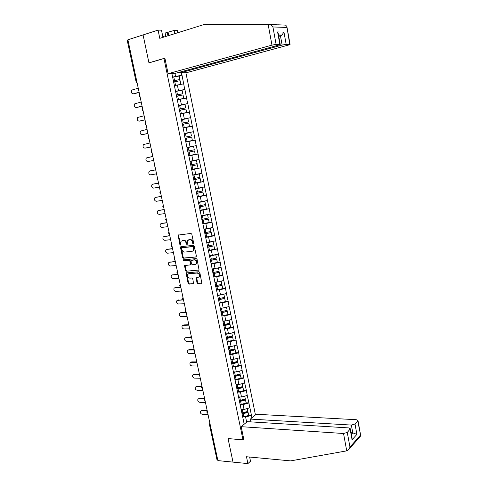 <?xml version="1.0" encoding="UTF-8"?>
<svg xmlns="http://www.w3.org/2000/svg" width="488" height="488" viewBox="0 0 488 488"><rect width="100%" height="100%" fill="white"/><g stroke="black" fill="none" stroke-linecap="round" stroke-linejoin="round"><path stroke-width="0.73" d="M193.352 243.939L193.718 243.292L191.814 234.197L190.936 233.423L178.126 235.094L179.913 244.75L180.792 245.122L180.981 241.31L183.268 240.438C184.635 240.456 185.562 241.279 186.044 242.914L186.288 244.079L187.179 244.451L187.361 240.633L189.692 239.736C191.076 239.748 192.01 240.578 192.492 242.225L192.736 243.396L193.352 243.939M196.993 282.772L197.866 283.558L201.812 283.052L199.824 272.505L198.951 271.718L186.123 272.938L188.106 283.375L188.96 284.156L193.559 283.619L192.76 278.788L191.9 278.001L189.826 278.154C187.862 277.666 187.179 276.403 187.776 274.366L188.88 273.695L197.054 273.066C199.031 273.536 199.726 274.793 199.147 276.849L196.2 277.922L196.993 282.772L197.5 282.534L198.366 283.321L201.788 283.089M228.055 438.596L233.002 462.112L217.886 460.605L127.893 39.79L143.076 34.922L148.962 62.897L163.968 58.529L242.969 439.767L228.055 438.596M195.889 257.091L196.408 256.176L194.309 246.129L193.431 245.348L181.011 246.641L180.511 247.55L182.61 257.463L183.47 258.237L196.194 256.956M197.073 259.354L199.067 269.98L186.221 271.23L185.367 270.456L184.574 265.594L189.978 264.923L190.491 264.02L189.893 261.202L189.027 260.427L183.823 260.891L183.293 259.89L196.2 258.573L197.073 259.354M243.75 439.096L242.969 439.767M255.438 414.904L185.873 72.657M163.968 58.529L164.962 58.505M248.63 415.148L251.448 415.306L249.911 407.779L244.049 409.45L241.121 409.304M251.448 415.306L251.826 417.893M244.189 424.194L188.893 156.044M184.043 133.34L188.734 156.081M184.202 133.291L171.868 73.462M181.377 72.913L181.835 75.176L172.459 77.147M178.102 76.213L181.835 75.176M182 75.164L184.751 89.432L175.393 91.378M180.304 90.591L184.751 89.432M184.909 89.414L187.642 103.602L178.309 105.524M182 104.981L187.642 103.602M187.801 103.584L190.521 117.693L181.213 119.591M182.433 119.536L190.521 117.693M190.674 117.669L193.382 131.699L184.092 133.572M184.116 133.675L193.382 131.699M193.535 131.668L196.225 145.619L187.118 147.437M188.679 155.818L198.097 154.025L196.225 145.619M198.097 154.025L199.049 159.46L189.972 161.26M190.802 166.085L192.101 165.822L192.803 169.22L191.497 169.482L200.916 167.817L199.049 159.46M200.916 167.817L201.861 173.222L192.803 174.997M197.494 182.536L203.716 181.524L201.861 173.222M203.716 181.524L204.655 186.904L195.621 188.655M201.666 195.877L206.497 195.151L204.655 186.904M206.497 195.151L207.43 200.507L198.421 202.239M205.228 209.254L209.261 208.699L207.43 200.507M209.261 208.699L210.194 214.031L201.202 215.739M208.498 222.607L212.012 222.174L210.194 214.031M212.012 222.174L212.939 227.475L203.972 229.165M211.597 235.917L214.75 235.57L212.939 227.475M214.75 235.57L215.666 240.84L206.723 242.512M214.58 249.167L217.465 248.886L215.666 240.84M217.465 248.886L218.38 254.132L209.462 255.785M217.343 262.367L220.173 262.129L218.38 254.132M220.173 262.129L221.082 267.351L212.182 268.979M220.033 275.5L222.857 275.293L221.082 267.351M222.857 275.293L223.766 280.49L217.831 281.899L214.891 282.094M222.705 288.554L225.529 288.384L223.766 280.49M225.529 288.384L226.432 293.556L220.515 294.984L217.581 295.142M225.364 301.535L228.189 301.401L226.432 293.556M228.189 301.401L229.085 306.543L223.193 307.989L220.253 308.117M228.006 314.443L230.83 314.339L229.085 306.543M230.83 314.339L231.721 319.463L225.852 320.921L222.912 321.012M230.635 327.283L233.459 327.21L231.721 319.463M233.459 327.21L234.344 332.31L228.494 333.786L225.56 333.841M233.252 340.045L236.07 340.008L234.344 332.31M236.07 340.008L236.954 345.083L231.123 346.571L228.189 346.59M235.85 352.739L238.669 352.733L236.954 345.083M238.669 352.733L239.547 357.783L233.734 359.29L230.806 359.272M238.437 365.36L241.255 365.39L239.547 357.783M241.255 365.39L242.127 370.41L236.338 371.935L233.404 371.886M241.005 377.913L243.823 377.974L242.127 370.41M243.823 377.974L244.695 382.97L238.919 384.507L235.991 384.428M243.561 390.394L246.379 390.485L244.695 382.97M246.379 390.485L247.245 395.463L241.493 397.012L238.559 396.897M246.105 402.807L248.923 402.929L247.245 395.463M248.923 402.929L249.777 407.883M244.049 409.45L243.048 404.595L240.749 404.491M240.852 408.779L241.078 409.109M248.788 403.033L243.048 404.595M241.493 397.012L240.486 392.132L238.144 392.053M238.248 396.152L238.473 396.47M246.245 390.589L240.486 392.132M238.919 384.507L237.912 379.603L235.521 379.542M243.689 378.072L237.912 379.603M236.338 371.935L235.32 367L232.88 366.97M241.121 365.481L235.32 367M233.734 359.29L232.715 354.325L230.214 354.325M238.534 352.824L232.715 354.325M231.123 346.571L230.098 341.582L227.53 341.606M235.936 340.093L230.098 341.582M228.494 333.786L227.463 328.766L224.816 328.827M233.325 327.295L227.463 328.766M225.852 320.921L224.809 315.876L222.071 315.968M230.696 314.418L224.809 315.876M223.193 307.989L222.15 302.914L219.295 303.048M228.049 301.474L222.15 302.914M220.515 294.984L219.466 289.872L216.483 290.055M225.389 288.457L219.466 289.872M217.831 281.899L216.77 276.763L213.671 276.989M222.717 275.36L216.77 276.763M215.123 268.742L214.061 263.575L210.962 263.837L217.343 262.392L216.678 259.128L210.285 260.549M220.027 262.19L214.061 263.575M212.402 255.511L211.334 250.314L208.236 250.619M217.325 248.947L211.334 250.314M209.669 242.201L208.596 236.979L205.491 237.321M214.604 235.625L208.596 236.979M206.918 228.817L205.838 223.559L202.734 223.943M211.865 222.229L205.838 223.559M204.149 215.354L203.063 210.066L199.958 210.493M209.114 208.754L203.063 210.066M201.367 201.812L200.275 196.493L197.17 196.963M206.345 195.2L200.275 196.493M198.567 188.191L197.469 182.847L194.358 183.354M203.563 181.566L197.469 182.847M195.749 174.49L194.645 169.116L191.54 169.665M200.763 167.854L194.645 169.116M192.919 160.711L191.802 155.306L188.697 155.892M197.945 154.062L191.802 155.306M190.07 146.851L188.947 141.41L186.001 142.014M195.115 140.184L188.947 141.41M187.203 132.913L186.074 127.435L183.128 128.082M192.266 126.233L186.074 127.435M184.318 118.883L183.189 113.381L180.237 114.064M189.399 112.191L183.189 113.381M181.42 104.78L180.279 99.235L177.333 99.967M186.514 98.07L180.279 99.235M178.498 90.585L177.357 85.01L174.405 85.784M183.61 83.869L174.362 85.577M127.947 40.065L136.847 81.679M136.121 81.929L127.234 40.419L127.691 40.144M175.564 76.311L174.942 73.285M217.746 459.934L216.946 459.568L209.425 424.42M246.66 422.157L245.598 416.99L243.335 416.856M243.445 421.333L243.671 421.681M251.32 415.416L245.598 416.99M193.669 243.713L193.01 242.024C192.528 240.383 191.595 239.553 190.21 239.535L189.692 239.736M188.484 239.876L190.21 239.535M182.085 240.572L183.787 240.242C185.153 240.261 186.081 241.084 186.562 242.713L187.209 244.39M178.706 234.838L178.535 235.594L180.828 245.061M181.182 246.623L183.128 257.249L183.988 258.024L196.267 256.883M193.529 247.166L192.912 246.623L182.012 247.739L181.658 248.38L181.92 249.6C182.396 251.216 183.311 252.046 184.678 252.076L192.126 251.344L193.455 250.527L193.529 247.166L194.041 246.965L193.431 246.416L192.912 246.623M182.347 247.611L193.431 246.416M192.864 251.1L193.968 250.32L194.297 248.197L193.785 248.404M194.041 246.965L194.297 248.197M199.037 270.023L186.221 271.23M185.111 265.338L185.879 270.23L186.739 271.005M190.491 264.703L191.003 263.801L190.405 260.988L189.545 260.208L183.823 260.891M183.793 259.701L184.342 260.677M195.218 264.472L196.347 263.776C196.957 261.696 196.267 260.421 194.267 259.951L190.96 260.47L191.455 263.941L192.321 264.722L195.218 264.472M195.92 264.221L196.859 263.557C197.469 261.476 196.774 260.202 194.779 259.738L194.267 259.951M191.583 260.128L194.779 259.738M196.731 277.648L197.5 282.534M198.744 277.288L199.653 276.617C200.232 274.561 199.537 273.304 197.561 272.835L197.054 273.066M188.673 273.725L197.561 272.835M186.66 272.682L188.618 283.138L189.472 283.918L193.541 283.644M138.244 88.212L131.888 90.054C130.845 92.116 131.303 93.379 133.261 93.836L133.712 93.8M172.477 77.263L173.807 77.006L174.533 80.532L173.209 80.788M174.533 80.532L179.895 79.538L179.175 76.018L173.807 77.006M173.234 80.91L179.895 79.538M177.516 84.985L174.338 85.467M180.859 84.241L180.139 80.727L173.454 81.978M134.108 93.763L139.147 92.433M133.261 93.836L139.117 92.293M141.197 102.016L134.804 103.798C133.81 105.841 134.279 107.086 136.213 107.537L136.744 107.476M175.418 91.518L176.748 91.262L177.467 94.763L176.144 95.02M177.467 94.763L182.811 93.757L182.091 90.256L176.748 91.262M176.162 95.117L182.811 93.757M177.284 99.753L183.769 98.43L177.272 99.668M183.769 98.43L183.049 94.94L176.388 96.203M137.049 107.439L142.087 106.183M136.213 107.537L142.063 106.073M144.137 115.748L137.708 117.462C136.756 119.481 137.232 120.713 139.141 121.158L139.757 121.073M178.34 105.689L179.663 105.426L180.383 108.909L179.059 109.172M180.383 108.909L185.702 107.891L184.989 104.414L179.663 105.426M179.078 109.239L185.702 107.891M180.194 113.85L186.654 112.539L180.182 113.789M186.654 112.539L185.946 109.068L179.303 110.343M139.977 121.042L145.015 119.859M139.141 121.158L144.997 119.78M147.053 129.399L140.593 131.052C139.684 133.041 140.172 134.255 142.057 134.7L142.752 134.584M181.249 119.773L182.561 119.511L183.274 122.976L181.963 123.238M183.274 122.976L188.581 121.945L187.874 118.48L182.561 119.511M181.969 123.275L188.581 121.945M183.085 127.862L189.527 126.563L183.073 127.826M189.527 126.563L188.819 123.11L182.201 124.403M142.88 134.566L147.919 133.456M142.057 134.7L147.913 133.407M149.956 142.972L143.46 144.558C142.594 146.528 143.088 147.73 144.954 148.163L150.81 146.955M186.154 136.957L191.442 135.908L186.154 136.957L185.446 133.511L190.741 132.474L191.442 135.908M184.135 133.773L185.446 133.511M185.794 141.825L192.382 140.501L185.794 141.813M192.382 140.501L191.68 137.073L185.086 138.379M144.954 148.163L150.81 146.973M146.986 157.612L152.842 156.465L146.315 157.99C145.491 159.93 145.991 161.119 147.833 161.552L153.689 160.43M188.313 147.431L193.584 146.376L187.008 147.693L188.313 147.431L189.021 150.853L187.709 151.115M189.021 150.853L194.285 149.798L193.584 146.376M188.655 155.69L195.224 154.367L194.523 150.951L187.953 152.274M187.947 152.262L194.523 150.951M162.913 37.088L163.48 36.417L164.169 36.978M162.815 36.624L163.48 36.417M268.144 24.412L268.858 24.412C270.431 24.54 271.786 25.388 272.914 26.95L276.11 44.402L271.962 45.134L268.144 24.412L204.478 24.4L159.789 38.345L158.081 30.11L143.076 34.922L148.944 62.806L164.895 58.163L168.104 73.676L271.962 45.134M158.081 30.11L161.485 30.189L162.968 37.35M179.407 72.224L179.572 73.017L186.843 72.596L288.56 45.042L290.079 44.39L286.175 44.359L282.131 45.079L280.454 35.874L281.918 35.069L283.949 32.092L286.175 44.359M179.572 73.017L282.131 45.079M165.835 36.46L165.127 33.013L162.059 32.958M165.127 33.013L174.1 30.476L177.315 30.549L177.76 32.739M174.753 33.678L174.1 30.476M269.071 24.424L277.885 24.839M168.104 73.676L175.692 73.243L278.697 45.097L280.216 44.432L276.11 44.402M149.334 62.787L148.944 62.806M278.739 36.356L280.454 35.874L278.648 35.844M168.128 32.36L168.781 35.539M167.957 35.795L167.244 32.342M279.862 44.384L277.587 31.933L278.282 33.825M289.75 44.347L286.84 26.419L285.565 25.114L278.435 24.815M241.182 426.683L343.534 433.503L347.279 432.423L350.39 428.83L348.713 427.915L247.264 421.662L241.182 426.683L243.921 439.92L228.158 438.602M347.279 432.423L349.963 447.081L349.469 448.679L347.358 450.741L290.647 460.885L246.483 456.75L247.904 463.6L250.503 461.215L249.636 457.043M247.904 463.6L233.002 462.112L228.067 438.675M355.014 424.017L357.991 420.595L356.319 419.717L256.218 414.263L250.374 419.088L351.36 425.066L355.014 424.017L356.893 434.387L352.775 432.85L351.104 432.74M250.948 421.888L250.374 419.088M351.988 437.596L352.074 439.792L350.158 429.294M360.235 436.418L360.754 435.833L357.771 421.022M150.56 170.788L155.702 169.842M150.664 170.763L149.157 171.349C148.37 173.264 148.883 174.436 150.701 174.869L156.556 173.826M190.021 161.504L191.162 161.272L191.863 164.676L190.564 164.938M191.863 164.676L197.115 163.602L196.42 160.204L191.162 161.272M190.015 161.473L196.42 160.204M192.803 169.22L198.043 168.14L197.347 164.749L192.101 165.822M190.79 166.048L197.347 164.749M149.853 170.952L155.715 169.879M153.323 184.055L158.551 183.153M153.513 184.006L151.982 184.629C151.231 186.514 151.75 187.679 153.549 188.106L159.405 187.142M192.858 175.259L193.998 175.027L194.694 178.413L193.394 178.675M194.694 178.413L199.928 177.327L199.232 173.948L193.998 175.027M192.845 175.204L199.232 173.948M194.328 183.189L200.849 181.841L200.159 178.468L193.632 179.816M193.62 179.755L200.159 178.468M152.707 184.214L158.563 183.22M156.069 197.25L161.382 196.389M156.343 197.176L154.794 197.829C154.08 199.696 154.605 200.843 156.38 201.276L162.236 200.385M195.676 188.935L196.816 188.704L197.506 192.071L196.213 192.333M197.506 192.071L202.721 190.973L202.032 187.612L196.816 188.704M195.664 188.862L202.032 187.612M197.14 196.823L203.636 195.462L202.953 192.107L196.444 193.468M196.426 193.382L202.953 192.107M155.544 197.396L161.4 196.487M158.807 210.377L164.194 209.553M159.155 210.267L157.594 210.962C156.91 212.799 157.441 213.933 159.198 214.366L165.054 213.555M198.482 202.538L199.616 202.3L200.306 205.643L199.012 205.912M200.306 205.643L205.497 204.539L204.814 201.196L199.616 202.3M198.464 202.435L204.814 201.196M199.934 210.377L206.412 208.998L205.729 205.668L199.244 207.04M199.226 206.93L205.729 205.668M158.368 210.511L164.224 209.681M161.528 223.431L166.994 222.644M161.955 223.291L160.375 224.016C159.722 225.828 160.265 226.951 161.998 227.384L167.854 226.652M201.269 216.056L202.398 215.824L203.087 219.149L201.8 219.411M203.087 219.149L208.26 218.026L207.583 214.708L202.398 215.824M201.245 215.928L203.673 215.415M202.715 223.852L209.169 222.461L208.492 219.149L202.032 220.533M202.001 220.399L208.492 219.149M161.174 223.553L167.03 222.796M164.243 236.418L169.781 235.655M164.743 236.241L163.144 236.997C162.522 238.784 163.065 239.895 164.785 240.328L170.635 239.675M204.039 229.5L205.167 229.262L205.851 232.569L204.564 232.837M205.851 232.569L211.005 231.44L210.328 228.134L205.167 229.262M204.008 229.348L205.997 228.927M205.478 237.247L211.908 235.85L211.237 232.55L204.795 233.947M204.765 233.795L211.237 232.55M163.962 236.515L169.818 235.838M166.939 249.338L172.545 248.599M167.506 249.118L165.896 249.905C165.304 251.668 165.859 252.766 167.555 253.199L173.405 252.625M206.796 242.865L207.919 242.627L208.596 245.915L207.321 246.178M208.596 245.915L213.738 244.769L213.067 241.487L207.919 242.627M206.76 242.689L208.431 242.335M208.224 250.57L214.635 249.154L213.964 245.879L207.546 247.288M207.51 247.111L213.964 245.879M166.737 249.411L172.593 248.813M169.629 262.184L175.302 261.47M170.263 261.922L168.635 262.739C168.073 264.478 168.628 265.57 170.306 266.003L176.162 265.502M209.535 256.151L210.657 255.913L211.328 259.183L210.054 259.451M211.328 259.183L216.452 258.03L215.781 254.766L210.657 255.913M209.498 255.956L210.932 255.645M210.243 260.348L216.678 259.128M169.495 262.233L175.351 261.708M172.307 274.957L178.035 274.268M172.996 274.659L171.361 275.5C170.824 277.221 171.386 278.3 173.045 278.733L178.901 278.306M212.262 269.364L213.378 269.126L214.049 272.371L212.774 272.639M214.049 272.371L219.155 271.212L218.49 267.967L217.27 268.241M213.378 269.126L215.025 268.748M212.219 269.144L213.469 268.876M213.671 276.983L220.039 275.543L219.374 272.304L213 273.738M212.957 273.512L219.374 272.304M172.24 274.988L178.096 274.537M175.723 287.322L180.761 286.999M180.822 287.292L174.966 287.67L174.07 288.195C173.563 289.89 174.131 290.958 175.771 291.397L181.621 291.043M214.97 282.497L216.086 282.259L216.751 285.492L215.482 285.761M216.751 285.492L221.839 284.315L221.18 281.106M216.086 282.259L217.581 281.918M214.921 282.259L216.025 282.021M216.373 290.073L222.717 288.628L222.058 285.407L215.708 286.853M215.653 286.602L222.058 285.407M177.644 300.285L183.464 299.656M178.431 299.919L176.772 300.815C176.284 302.487 176.851 303.548 178.48 303.987L184.33 303.707M217.666 295.563L218.776 295.319L219.435 298.534L218.173 298.802M219.435 298.534L224.504 297.351L223.858 294.179M218.776 295.319L220.149 295.002M217.611 295.295L218.594 295.087M219.057 303.091L225.383 301.633L224.724 298.43L218.398 299.888M218.337 299.614L224.724 298.43M177.681 300.285L183.537 299.98M180.31 312.832L185.733 312.259M181.121 312.448L179.45 313.369C178.992 315.016 179.566 316.065 181.176 316.511L187.026 316.297M220.344 308.55L221.448 308.312L222.107 311.503L220.844 311.771M222.107 311.503L227.158 310.307L226.517 307.172M221.448 308.312L222.723 308.007M220.283 308.264L221.162 308.074M221.729 316.041L228.03 314.571L227.377 311.387L221.07 312.851M221.009 312.558L227.377 311.387M180.383 312.826L186.233 312.595M182.963 325.307L183.799 324.904L188.185 324.782M183.799 324.904L182.122 325.85C181.682 327.478 182.262 328.515 183.854 328.967L189.704 328.827M223.004 321.464L224.108 321.226L224.761 324.398L223.504 324.673M224.761 324.398L229.799 323.19L229.165 320.097M224.108 321.226L225.297 320.939M222.943 321.159L223.736 320.988M224.382 328.912L230.665 327.43L230.019 324.264L223.73 325.74M223.663 325.429L229.799 323.983L230.019 324.264M183.067 325.301L188.575 325.148M185.599 337.72L186.465 337.293L190.765 337.226M186.465 337.293L184.775 338.263C184.36 339.868 184.94 340.899 186.52 341.356L192.37 341.283M225.651 334.304L226.755 334.066L227.402 337.22L226.151 337.495M227.402 337.22L232.422 336.006L231.794 332.95M226.755 334.066L227.865 333.798M225.584 333.975L226.304 333.822M227.024 341.71L233.282 340.221L232.642 337.068L226.371 338.562M226.304 338.221L232.416 336.769L232.642 337.068M185.733 337.708L190.985 337.623M188.222 350.061L189.112 349.615L193.425 349.597M189.112 349.615L187.422 350.61C187.02 352.196 187.606 353.214 189.167 353.672L195.017 353.672M228.286 347.078L229.384 346.834L230.031 349.975L228.933 350.213M230.031 349.975L235.033 348.743L234.411 345.73M229.384 346.834L230.434 346.578M228.213 346.724L228.866 346.59M229.647 354.44L235.887 352.934L235.246 349.805L229 351.305M228.927 350.945L235.021 349.481L235.246 349.805M188.392 350.048L193.529 350.03M190.832 362.334L191.747 361.876L196.145 361.907M191.747 361.876L190.046 362.883C189.667 364.451 190.259 365.463 191.808 365.927L197.652 365.994M230.903 359.772L231.995 359.528L232.642 362.651L231.55 362.895M232.642 362.651L237.625 361.413L237.016 358.436M231.995 359.528L232.989 359.284M230.83 359.4L231.422 359.278M232.257 367.098L238.48 365.585L237.839 362.468L231.617 363.981M231.538 363.603L237.613 362.126L237.839 362.468M191.028 362.322L196.139 362.358M193.431 374.54L194.37 374.064L198.927 374.15M194.37 374.064L192.662 375.095C192.303 376.638 192.894 377.645 194.425 378.115L200.275 378.249M233.508 372.399L234.6 372.155L235.24 375.26L234.149 375.504M235.24 375.26L240.206 374.015L239.602 371.075M234.6 372.155L235.539 371.923M233.429 372.009L233.965 371.893M234.856 379.682L241.054 378.157L240.419 375.058L234.216 376.584M234.13 376.181L240.188 374.699L240.419 375.058M193.657 374.528L198.805 374.625M196.017 386.685L196.975 386.191L201.77 386.337M196.975 386.191L195.261 387.24C194.919 388.765 195.511 389.766 197.036 390.235L202.88 390.437M236.101 384.959L237.186 384.715L237.821 387.801L236.735 388.045M237.821 387.801L242.774 386.545L242.176 383.641M237.186 384.715L238.083 384.483M236.015 384.544L236.503 384.44M237.436 392.2L243.616 390.662L242.987 387.582L236.796 389.119M236.863 388.668L242.749 387.197L242.987 387.582M196.267 386.667L201.514 386.832M198.592 398.763L199.568 398.251L204.6 398.458M199.568 398.251L197.853 399.318C197.524 400.825 198.122 401.813 199.629 402.289L205.472 402.557M238.675 397.445L239.754 397.201L240.389 400.27L239.309 400.514M240.389 400.27L245.324 399.001L244.738 396.14M239.754 397.201L240.614 396.982M238.583 397.012L239.029 396.915M240.004 404.644L246.166 403.1L245.537 400.038L239.37 401.581M239.431 401.112L245.293 399.635L245.537 400.038M198.866 398.739L204.265 398.97M201.148 410.774L202.148 410.243L207.174 410.512M202.148 410.243L200.428 411.329C200.117 412.817 200.714 413.8 202.209 414.281L208.053 414.617M241.237 409.859L242.31 409.615L242.945 412.671L241.865 412.915M242.945 412.671L247.861 411.39L247.282 408.566M242.31 409.615L243.134 409.401M241.139 409.408L241.548 409.322M242.554 417.02L248.697 415.465L248.075 412.421L242.079 413.946M241.981 413.482L247.825 412L248.075 412.421M201.452 410.75L207.241 410.823M137.128 82.991L136.128 81.953L136.591 81.746L137.073 82.716M210.2 424.651L217.489 459.91M209.974 423.615L209.944 424.633L209.407 424.34L209.864 423.084M140.099 96.868L139.678 94.904M143.106 110.935L142.685 108.983M146.095 124.916L145.68 122.976M149.066 138.818L148.657 136.89M152.024 152.634L151.615 150.719M154.964 166.377L154.556 164.468M157.886 180.035L157.478 178.138M160.79 193.62L160.387 191.735M163.675 207.119L163.273 205.247M162.736 206.278L163.23 205.033M166.548 220.546L166.152 218.685M165.609 219.691L166.097 218.447M169.403 233.892L169.007 232.044M168.464 233.032L168.952 231.788M172.24 247.166L171.849 245.324M171.3 246.294L171.788 245.049M175.064 260.366L174.674 258.53M174.124 259.482L174.606 258.237M177.87 273.487L177.48 271.663M176.93 272.597L177.412 271.346M180.658 286.529L180.273 284.724M179.718 285.639L180.2 284.388M183.433 299.504L183.049 297.704M182.494 298.601L182.976 297.351M186.19 312.405L185.812 310.618M185.257 311.496L185.733 310.246M188.935 325.234L188.557 323.452M188.002 324.313L188.472 323.062M191.662 337.989L191.284 336.22M190.729 337.062L191.198 335.811M194.376 350.677L193.998 348.914M193.443 349.737L193.907 348.487M197.073 363.285L196.701 361.535M196.139 362.346L196.603 361.09M199.757 375.833L199.385 374.089M198.823 374.882L199.287 373.625M202.429 388.308L202.056 386.575M201.489 387.35L201.953 386.093M205.076 400.709L204.71 398.989M204.143 399.745L204.606 398.495M207.717 413.049L207.351 411.335M193.01 242.024L192.492 242.225M189.167 239.651L188.649 239.846M186.806 243.878L186.288 244.079M186.562 242.713L186.044 242.914M183.787 240.242L183.268 240.438M182.762 240.352L182.237 240.547M180.438 244.555L179.913 244.75M178.535 235.594L178.01 235.783M193.254 243.195L192.736 243.396M183.988 258.024L183.47 258.237M183.128 257.249L182.61 257.463M181.03 247.349L180.511 247.55M182.53 247.538L182.012 247.739M198.976 270.09L198.64 270.242M185.879 270.23L185.367 270.456M184.989 266.021L184.47 266.241M191.003 263.801L190.491 264.02M190.405 260.988L189.893 261.202M189.545 260.208L189.027 260.427M191.888 260L191.375 260.214M196.615 278.312L196.109 278.544M189.393 273.463L188.88 273.695M193.486 283.711L193.138 283.876M189.472 283.918L188.96 284.156M188.618 283.138L188.106 283.375M186.538 273.347L186.026 273.579M201.739 283.15L201.379 283.327M198.366 283.321L197.866 283.558M174.783 81.722L175.503 85.241M177.711 95.947L178.431 99.442M180.621 110.087L181.341 113.564M183.519 124.141L184.232 127.6M186.398 138.116L187.105 141.557M189.259 152.012L189.96 155.428M286.7 27.45L272.914 26.95M277.587 31.933L283.949 32.092M349.963 447.081L360.351 435.29M356.893 434.387L352.074 439.792M346.736 450.881L343.534 433.503M351.403 434.369L352.775 432.85L351.36 425.066M194.932 179.554L195.627 182.927M197.744 193.205L198.433 196.56M200.537 206.772L201.221 210.108M203.313 220.265L203.996 223.583M206.076 233.685L206.76 236.979M208.827 247.019L209.498 250.301M211.554 260.281L212.231 263.544M214.275 273.469L214.94 276.714M216.971 286.578L217.636 289.805M219.661 299.62L220.32 302.822M222.327 312.582L222.986 315.766M224.98 325.472L225.633 328.637M227.621 338.288L228.274 341.441M230.251 351.031L230.891 354.166M232.855 363.706L233.502 366.824M235.454 376.309L236.094 379.408M238.034 388.845L238.669 391.925M240.602 401.307L241.231 404.369M243.152 413.702L243.78 416.746M139.653 94.788L139.147 96.075M139.153 96.093L140.154 97.124M142.661 108.854L142.161 110.136L143.155 111.172M145.65 122.836L145.149 124.117M145.149 124.123L146.144 125.142M148.626 136.738L148.126 138.012L149.114 139.025M151.579 150.56L151.079 151.829L152.067 152.829M154.519 164.297L154.019 165.56L155.001 166.554M157.441 177.955L156.941 179.212L157.917 180.206M160.345 191.534L159.844 192.784L160.82 193.773M162.736 206.29L163.706 207.266M165.609 219.716L166.573 220.68M168.464 233.057L169.428 234.014M171.306 246.324L172.264 247.276M174.131 259.518L175.082 260.464M176.937 272.633L177.888 273.573M179.73 285.675L180.676 286.615M182.506 298.644L183.451 299.577M185.263 311.539L186.209 312.472M188.008 324.368L188.947 325.289M190.735 337.116L191.674 338.038M193.449 349.798L194.389 350.72M196.152 362.407L197.085 363.322M198.836 374.949L199.763 375.864M201.501 387.417L202.429 388.332M204.155 399.818L205.082 400.733M207.071 411.048L206.784 412.079M206.796 412.153L207.723 413.061M178.651 234.899L178.126 235.094M181.139 246.678L180.615 246.879M193.968 250.32L193.455 250.527M185.086 265.374L184.574 265.594M190.906 264.447L190.393 264.667M183.738 259.707L183.293 259.89M196.859 263.557L196.347 263.776M196.707 277.684L196.2 277.922M199.653 276.617L199.147 276.849M186.636 272.713L186.123 272.938M280.216 44.432L278.154 33.147M278.495 35.008L281.918 35.069M286.84 26.419L290.079 44.39M350.39 428.83L352.129 438.352M357.991 420.595L360.73 435.766M349.469 448.679L360.754 435.833"/></g></svg>
